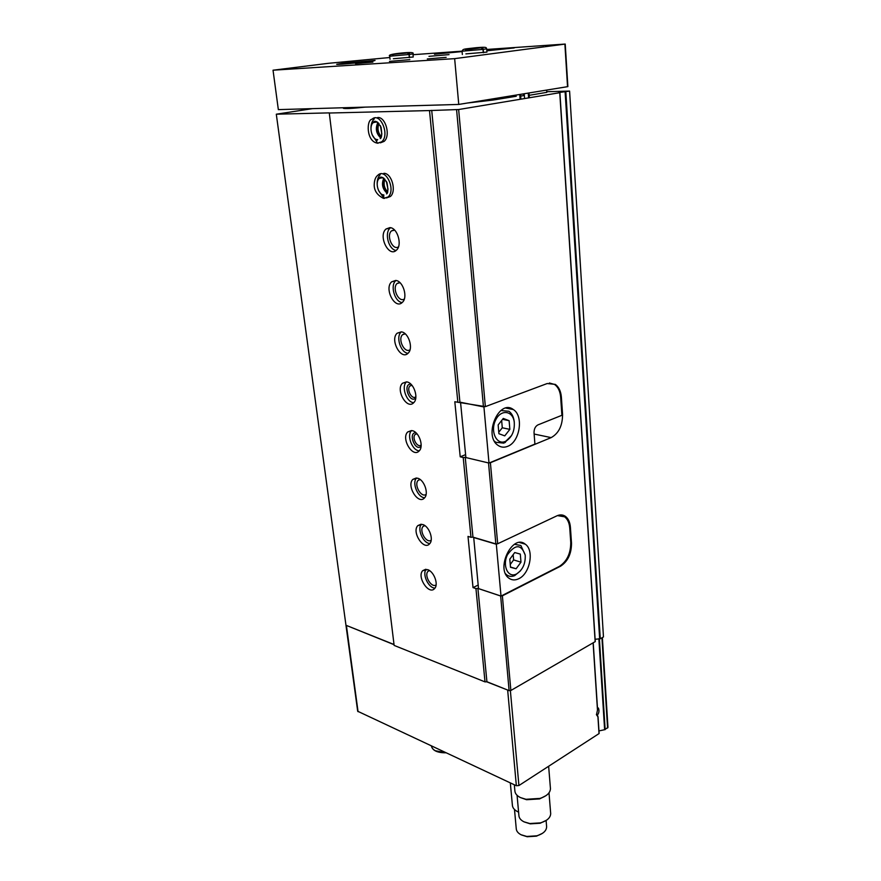 <?xml version="1.0" encoding="UTF-8"?>
<svg xmlns="http://www.w3.org/2000/svg" width="881" height="881" viewBox="0 0 881 881"><rect width="100%" height="100%" fill="white"/><g stroke="black" fill="none" stroke-linecap="round" stroke-linejoin="round"><path stroke-width="1.32" d="M598.959 730.922L604.63 729.699L598.86 638.692M598.397 708.06C599.421 710.703 599.047 713.092 597.274 715.229L597.924 716.804L596.47 714.766L597.483 710.141L593.111 642.921M597.979 716.804L599.014 733.598L518.92 785.533L516.354 785.72L357.686 711.253L276.304 114.2L312.513 108.638M593.166 642.888L597.483 710.141M559.986 566.054L560.525 566.219C567.838 561.439 571.505 553.742 571.505 543.137L570.403 527.234C569.985 522.213 568.322 518.59 565.426 516.376C562.871 514.603 560.019 514.438 556.858 515.859L497.688 543.764L490.398 462.723L489.649 462.789M560.525 566.219L502.368 595.831L510.87 690.484L509.108 690.627L486.918 681.729L485.013 681.883L394.126 645.41L329.274 112.878L276.304 114.2M546.738 91.712L569.589 91.073L558.719 92.582L559.887 92.67L595.27 641.588L510.87 690.484M595.16 641.731L559.754 92.703L458.649 109.53L485.354 406.637L547.211 383.532L555.272 384.38C558.829 386.935 560.867 391.197 561.384 397.188L562.563 414.257C562.585 425.556 558.785 433.342 551.154 437.615L490.398 462.723M502.368 595.831L501.355 595.908M500.65 595.974L509.108 690.627M488.526 462.943L495.849 543.918L497.688 543.764M500.551 595.974L477.909 588.42L486.918 681.729M465.873 457.503L465.245 457.349L472.954 537.135L495.849 543.918M477.909 588.42L475.949 588.574L485.013 681.883M465.245 457.349L463.219 457.525L470.972 537.289L472.954 537.135M427.527 569.611L422.726 570.657C416.548 576.78 428.992 595.534 434.63 588.508C438.826 584.444 433.904 571.328 427.527 569.611M422.55 524.47L417.847 525.605C411.416 531.838 423.739 550.944 429.62 543.797C434.047 539.59 429.069 526.001 422.55 524.47M417.451 478.174L412.848 479.385C406.174 485.728 418.332 505.22 424.477 497.941C429.135 493.602 424.124 479.484 417.451 478.174M412.209 430.666L407.727 431.943C400.789 438.397 412.771 458.318 419.18 450.918C424.113 446.447 419.059 431.756 412.209 430.666M406.835 381.914L402.485 383.246C395.283 389.798 407.055 410.194 413.74 402.672C418.949 398.058 413.861 382.75 406.835 381.914M401.318 331.862L397.122 333.227C389.633 339.879 401.163 360.803 408.145 353.16C413.641 348.413 408.531 332.423 401.318 331.862L401.141 332.005C395.558 336.806 400.734 352.841 408.002 353.303M395.646 280.444L391.627 281.843C383.841 288.572 395.095 310.079 402.375 302.337C408.189 297.459 403.069 280.72 395.646 280.444M389.831 227.628L385.988 229.027C377.905 235.833 388.851 257.979 396.439 250.149C402.595 245.127 397.452 227.573 389.831 227.628M380.218 174.735C378.136 176.751 377.123 179.79 377.167 183.843M378.588 190.571L382.695 196.386M386.462 197.95L390.327 196.529C396.824 191.375 391.693 172.929 383.841 173.337M374.293 118.891C372.112 120.928 371.011 124.045 370.967 128.241M372.123 134.782L376.517 141.334M380.383 142.832L384.017 141.434C390.9 136.159 385.779 116.71 377.685 117.525M478.174 585.061L473.02 587.605L475.949 588.574M473.02 587.605L468.009 536.419L470.972 537.289M465.597 454.64L460.212 456.81L463.219 457.525M460.212 456.81L454.816 401.747L485.354 406.637M458.649 109.53L429.499 110.566L457.856 402.342M429.499 110.566L329.054 113.032M467.569 103L493.162 100.038L516.244 96.26M456.589 109.729L483.449 406.802M431.712 110.345L459.915 402.165M508.524 690.385L486.576 681.762M394.038 644.672L346.068 625.301L394.016 644.507M607.967 727.42L604.63 729.699M521.211 95.996L524.151 95.511M529.734 95.225L546.771 92.351M569.589 91.073L603.463 636.93L600.28 638.769L595.127 639.276M344.768 107.702L343.37 108.253C344.889 108.892 352.158 108.517 365.186 107.119M380.383 125.653L381.858 134.099M378.984 123.505C377.167 128.329 377.927 132.69 381.286 136.577M386.341 181.255L388.025 189.294M384.898 179.173C383.29 183.909 384.171 188.116 387.552 191.783M394.347 229.853L391.516 230.877C385.966 235.458 392.684 250.876 398.476 246.845M390.536 227.727L390.151 228.047C384.193 232.903 388.631 249.609 396.076 250.468M399.732 282.438L397.111 283.484C391.77 288.021 398.741 303.009 404.335 298.989M395.987 280.499L395.712 280.731C389.942 285.576 394.765 301.93 402.121 302.568M404.974 333.624L402.584 334.67C397.43 339.163 404.61 353.755 410.017 349.757M411.879 385.195L409.962 385.977C406.141 389.413 412.088 400.271 415.876 396.758M410.964 384.226C402.298 383.301 409.533 404.17 415.766 398.08M406.482 381.858L406.438 381.902C401.031 386.671 406.548 402.397 413.707 402.705M416.856 433.672L415.171 434.443C411.515 437.802 417.484 448.341 421.162 445.004M415.931 432.736C407.639 432.263 415.193 452.173 421.085 446.326M411.559 430.556C406.416 435.346 412.242 450.665 419.257 450.841M419.918 479.352L418.2 480.321C413.618 484.594 421.217 498.139 426.107 494.406M416.515 478.009C411.713 482.865 417.814 497.688 424.642 497.754M424.664 525.483L423.155 526.398C418.761 530.582 426.426 543.83 431.172 540.218M421.371 524.25C416.9 529.151 423.232 543.5 429.873 543.489M429.3 570.47L428.001 571.317C423.783 575.414 431.503 588.376 436.095 584.907M426.118 569.324C421.977 574.269 428.507 588.167 434.961 588.101M597.648 715.735L596.426 714.381M518.601 812.117L517.72 811.72C514.361 810.013 512.577 807.844 512.39 805.201L510.319 782.901M518.601 812.183L517.874 811.786M546.594 826.356L546.627 826.796C546.44 830.849 543.159 833.855 536.804 835.816L526.805 836.454L521.056 834.748C518.039 833.173 516.442 831.168 516.255 828.724L514.493 809.507M542.52 833.305L536.496 836.146L527.212 836.741L521.475 834.946M549.392 382.993L554.545 384.446C558.114 386.99 560.151 391.263 560.668 397.254L561.902 415.292L537.939 424.895C535.318 426.327 534.018 428.959 534.04 432.802L534.91 444.09L488.999 463.054L483.933 406.945L460.598 402.298M483.933 406.945L484.594 406.703M460.554 402.342L465.884 457.558L488.999 463.054M507.522 446.381C519.834 442.163 523.986 415.964 513.315 409.533C499.009 398.421 483.052 435.941 498.139 445.434C501.014 447.383 504.141 447.702 507.522 446.381M505.242 441.469L506.311 440.952C512.158 436.899 514.812 430.622 514.251 422.142C512.896 410.359 500.639 408.971 495.507 420.314C490.078 431.437 496.587 445.279 505.242 441.469M498.139 424.95L498.899 433.705L504.758 435.875L509.846 429.366L509.119 420.678L503.271 418.431L498.139 424.95M494.428 441.139L495.783 442.306L503.899 443.132L511.52 435.599M514.295 422.451L514.152 421.129C513.491 416.603 511.74 413.321 508.91 411.273L500.86 410.524M498.767 432.252L502.28 427.781L509.846 429.366M502.555 419.345L509.119 420.678M502.28 427.781L501.652 420.49M557.431 515.605L564.589 516.806C567.606 519.107 569.324 522.874 569.754 528.093L570.756 542.41C570.756 553.433 566.946 561.439 559.325 566.406L501.014 596.085L496.322 544.249L497.269 543.797M473.692 537.355L478.515 588.585L501.014 596.085M473.593 537.509L496.322 544.249M518.755 578.729C530.021 573.74 534.47 550.185 525.252 544.172C512.489 533.39 495.287 568.928 508.932 578.189C511.85 580.293 515.121 580.48 518.755 578.729M516.552 573.972C522.73 569.941 525.616 563.642 525.219 555.063C521.255 544.084 515.341 543.973 507.478 554.711C502.137 565.404 507.819 578.046 516.057 574.192L516.552 573.972M509.802 559.182L510.506 567.309L516.112 568.763L520.979 562.166L520.297 554.083L514.724 552.552L509.802 559.182M505.573 573.795L506.74 574.886C509.086 576.592 511.729 576.835 514.669 575.623L520.528 570.767M525.219 555.063L520.869 545.482L514.471 544.293M510.484 567.023L516.112 568.763M510.264 564.457L513.623 559.92L520.979 562.166M513.623 559.92L513.171 554.656M486.719 49.457L565.228 44.061L567.882 86.613L458.759 104.432L278.341 109.618L273.033 70.205L328.58 63.3L389.843 57.507M565.228 44.061L454.651 58.642L273.033 70.205M458.759 104.432L454.651 58.642M413.013 54.699L462.062 51.153M343.656 63.157L375.064 60.437C375.493 61.13 335.022 65.183 336.707 64.28L343.656 63.157M462.107 51.572L434.476 54.215L462.085 51.406M486.797 50.393L514.229 47.926L486.83 50.801M409.555 57.628L409.236 54.49L412.936 53.895L413.244 57.012L393.367 58.752M428.959 56.34L449.046 54.622L428.959 56.34M483.493 52.695L483.217 49.369L486.664 48.785L486.94 52.1L465.884 53.884M355.495 63.597L372.894 62.099L355.495 63.597M389.468 61.395L409.83 59.655L389.468 61.395M427.307 58.95L446.16 57.353L427.307 58.95M546.782 92.417L546.627 90.115M550.416 788.143L550.449 788.638C550.273 792.856 546.804 796.116 540.053 798.406L525.968 799.287L520.495 797.602C516.938 795.84 515.077 793.605 514.878 790.863L514.328 784.773M546.121 795.565L539.579 798.913L526.585 799.717L520.374 797.547M542.101 797.69L539.932 798.538M550.658 813.163L550.691 813.626C550.482 817.777 547.079 820.861 540.482 822.876L529.8 823.537L523.953 821.808C520.77 820.189 519.096 818.108 518.909 815.586L517.07 795.301M546.561 820.2L540.163 823.239L530.23 823.845L524.151 821.907M483.284 52.728L483.008 49.391L481.125 47.805L465.388 49.843L465.62 50.845M481.643 47.596L483.217 49.369M409.346 57.661L409.026 54.512L407.352 52.981C402.055 53.664 390.283 54.314 392.794 54.864L393.058 55.866M407.782 52.805L409.236 54.49M378.026 143.251L377.332 143.129C376.176 141.731 376.297 140.553 377.707 139.616C376.363 140.575 376.297 141.753 377.542 143.14L381.66 141.852C390.283 135.002 380.074 111.358 371.925 119.276C366.375 119.827 366.155 141.345 377.332 143.129M384.59 198.357L383.411 198.324L383.83 194.91L383.62 198.346L388.003 197.025C396.329 190.208 385.713 167.335 377.883 175.198C375.702 176.806 374.491 179.702 374.249 183.898C373.797 190.142 376.848 194.954 383.411 198.324M599.014 733.598L597.924 716.804M518.92 785.533L510.363 690.528M516.354 785.72L507.676 690.219M358.06 711.694L346.42 625.598M607.582 728.036L601.943 637.811M605.148 729.622L599.399 638.78M565.822 91.701L600.28 638.769M565.106 91.767L599.664 638.835M534.139 434.047L551.154 437.615M561.836 414.114L562.563 414.257M560.646 397.056L561.384 397.188M570.789 542.938L571.505 543.137M569.666 527.036L570.403 527.234M435.28 750.722L445.841 752.748M431.415 745.998C432.417 750.326 437.13 752.528 445.533 752.605M567.54 86.701L564.886 44.116M529.36 97.769L529.018 92.979M528.6 97.89L528.248 93.111M524.58 98.562L524.228 93.76M523.6 95.6L523.479 93.882M520.88 99.179L520.528 94.366M520.12 99.3L519.768 94.487M462.36 54.501L462.073 51.208L483.008 49.391M390.041 59.324L389.71 56.219L409.026 54.512M378.511 117.569L377.409 118.285M375.119 121.468L374.777 122.327M377.916 122.459C375.174 128.296 376.088 133.449 380.68 137.932M376.594 121.677L373.291 122.569C368.401 126.324 371.969 140.035 377.707 139.616M384.248 173.37L383.18 174.108M381.044 177.279L380.757 178.094M383.819 178.171C381.33 183.942 382.387 188.93 386.99 193.137M382.475 177.444L379.315 178.38C374.689 182.048 378.268 195.064 383.83 194.91M599.124 733.433L598.034 716.682M597.593 709.932L593.221 642.855M607.967 727.464L602.362 637.569M559.887 92.67L595.27 641.588M559.997 514.945L565.426 516.376M394.644 230.139L391.516 230.877M390.151 228.047L385.988 229.027M400.018 282.691L397.111 283.484M395.712 280.731L391.627 281.843M405.249 333.855L402.584 334.67M401.141 332.005L397.122 333.227M411.956 385.294L409.962 385.977M406.438 381.902L402.485 383.246M416.955 433.771L415.171 434.443M411.482 430.556L407.727 431.943M420.16 479.528L418.2 480.321M416.295 477.987L412.848 479.385M424.895 525.638L423.155 526.398M421.008 524.228L417.847 525.605M429.521 570.613L428.001 571.317M425.622 569.313L422.726 570.657M598.386 708.049L597.67 707.773M546.11 820.486L546.627 826.796M445.951 752.803C437.571 752.859 432.725 750.678 431.448 746.262M514.251 422.142L514.152 421.129M506.311 440.952L505.121 442.548M495.023 442.13L495.783 442.306M505.892 408.09L513.315 409.533M516.057 574.192L514.669 575.623M505.991 574.643L506.74 574.886M519.592 542.531L525.252 544.172M343.304 107.746L343.37 108.319M548.643 766.261L550.449 788.638M526.585 799.717L525.968 799.287M549.006 792.845L550.691 813.626M486.664 48.785C485.816 47.838 488.305 46.66 476.467 47.684C463.23 49.237 463.263 48.708 462.073 51.197M483.085 48.719L482.37 47.75M412.936 53.895C414.422 52.431 410.623 52.144 401.516 53.036C391.935 53.994 387.992 55.051 389.71 56.197M409.577 54.226L409.522 53.201L408.344 52.904M384.017 141.434L377.542 143.14M378.059 122.569C376.594 123.12 375.901 134.275 380.79 137.722M377.134 121.93L373.291 122.569C374.656 119.871 377.233 121.402 381.033 127.161C382.101 134.209 381.825 138.031 380.218 138.614M390.327 196.529L383.62 198.346M383.973 178.292C382.475 178.832 382.376 189.889 387.1 192.917M382.96 177.643L379.315 178.38C380.504 175.737 383.048 177.125 386.957 182.543C388.235 189.624 388.092 193.413 386.517 193.897"/></g></svg>
